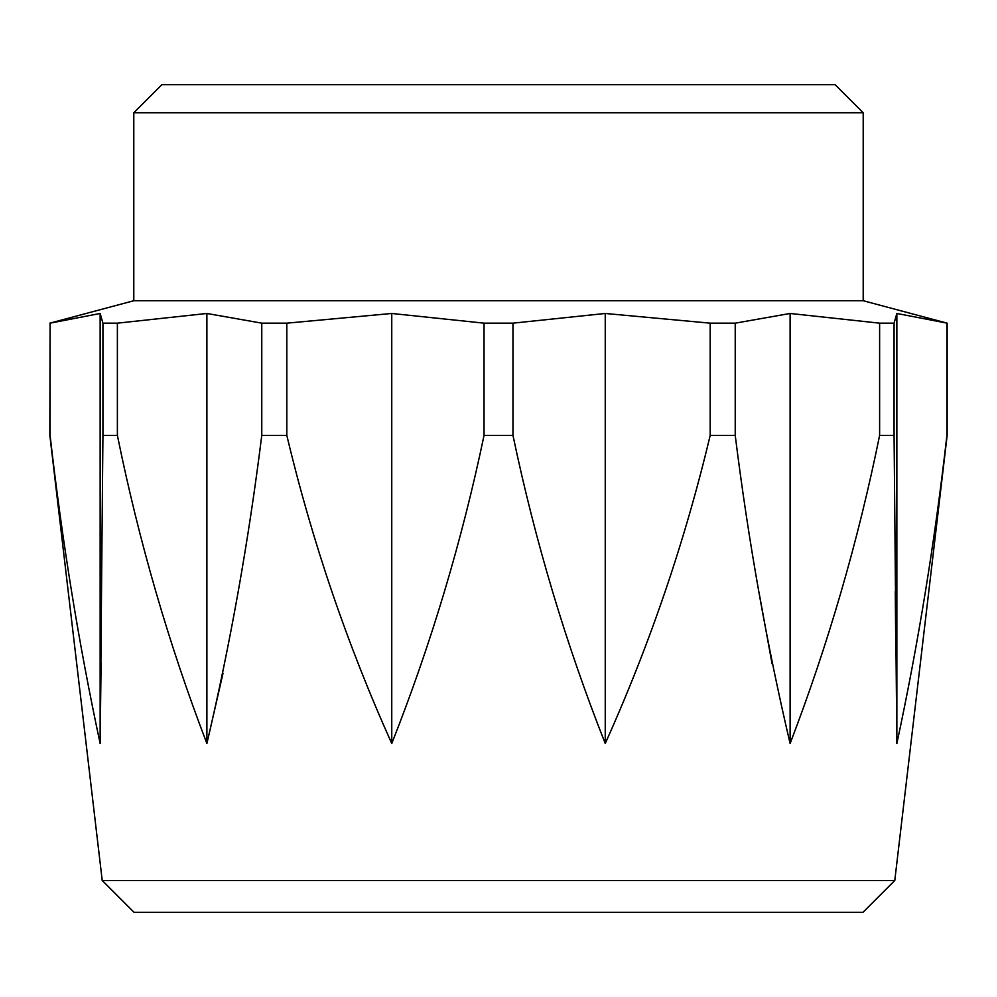 <?xml version="1.0" encoding="UTF-8"?>
<svg xmlns="http://www.w3.org/2000/svg" width="997" height="997" viewBox="0 0 997 997"><rect width="100%" height="100%" fill="white"/><g stroke="black" fill="none" stroke-linecap="round" stroke-linejoin="round"><path stroke-width="1.5" d="M894.783 880.501L862.991 912.305L134.009 912.305L102.217 880.501L894.783 880.501L947.15 435.377L947.15 323.165L896.851 313.469L894.072 323.165L894.072 435.377L896.851 743.513C918.212 643.875 934.899 541.172 946.913 435.377L947.15 435.377M161.85 84.695L835.15 84.695L863.203 112.748L133.797 112.748L161.85 84.695M102.217 880.501L49.85 435.377L50.087 323.165L50.087 435.377C62.175 541.595 78.863 644.311 100.149 743.513L102.928 435.377L117.384 435.377C138.994 541.595 168.829 644.311 206.89 743.513C230.295 643.95 248.589 541.234 261.775 435.377L286.812 435.377C312.148 541.595 347.143 644.311 391.759 743.513C431.14 643.875 461.898 541.172 484.043 435.377L512.957 435.377C535.239 541.595 565.997 644.311 605.241 743.513C650.032 643.85 685.014 541.134 710.188 435.377L735.225 435.377C748.485 541.595 766.768 644.311 790.11 743.513C828.27 643.95 858.105 541.234 879.616 435.377L894.072 435.377M49.85 323.165L133.797 300.72L863.203 300.72L947.15 323.165M102.928 435.377L102.928 323.165L100.149 313.469L50.087 323.165M102.928 323.165L117.384 323.165L117.384 435.377M261.775 435.377L261.775 323.165L206.89 313.469L117.384 323.165M261.775 323.165L286.812 323.165L286.812 435.377M484.043 435.377L484.043 323.165L391.759 313.469L286.812 323.165M484.043 323.165L512.957 323.165L512.957 435.377M710.188 435.377L710.188 323.165L605.241 313.469L512.957 323.165M710.188 323.165L735.225 323.165L735.225 435.377M879.616 435.377L879.616 323.165L790.11 313.469L735.225 323.165M879.616 323.165L894.072 323.165M863.203 300.72L863.203 112.748M133.797 300.72L133.797 112.748M101.083 662.245L100.149 743.513L100.149 313.469M223.029 673.224L206.89 743.513L206.89 313.469M772.077 663.803L758.991 592.293M895.842 654.767L895.269 591.333M946.913 435.377L946.913 323.165M391.759 743.513L391.759 313.469M605.241 743.513L605.241 313.469M790.11 743.513L790.11 313.469M896.851 743.513L896.851 313.469"/></g></svg>
